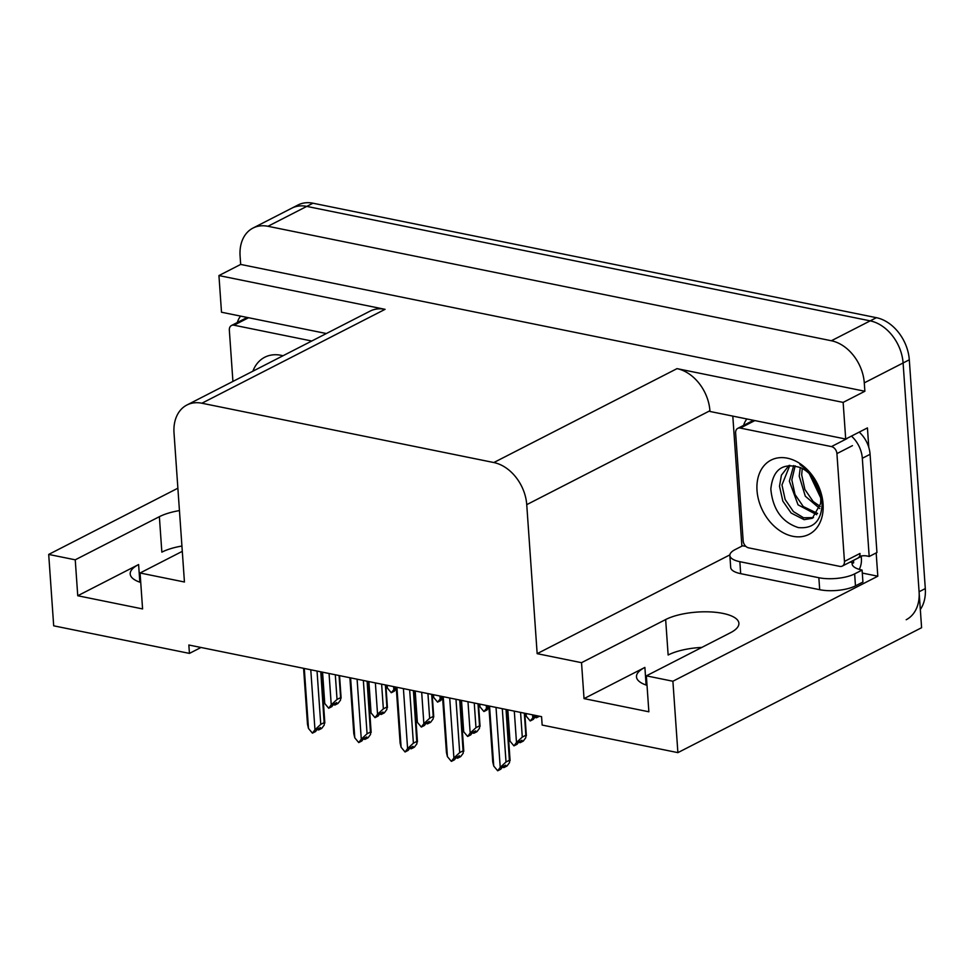 <?xml version="1.0" encoding="UTF-8"?>
<svg xmlns="http://www.w3.org/2000/svg" width="974" height="974" viewBox="0 0 974 974"><rect width="100%" height="100%" fill="white"/><g stroke="black" fill="none" stroke-linecap="round" stroke-linejoin="round"><path stroke-width="1.46" d="M179.447 510.583A40.92 14.086 -4 0 0 159.371 516.683L75.242 559.819L48.7 554.425L53.692 625.819L189.431 653.396L200.985 647.479M181.919 546.037A40.92 14.086 -4 0 0 161.854 552.148L159.371 516.683M189.431 653.396L188.846 645.007L541.568 716.669L542.153 725.058L677.892 752.634L672.9 681.24L646.359 675.846L730.488 632.723A40.92 14.086 -4 0 0 738.901 623.275A40.92 14.086 -4 0 0 722.915 613.401A40.92 14.086 -4 0 0 665.656 619.549L581.527 662.685L537.161 653.664L526.739 504.654A38.363 28.063 -117.1 0 0 493.83 462.54L201.898 403.224A38.363 28.063 -117.1 0 0 186.911 405.014A38.363 28.063 -117.1 0 0 174.017 432.992L184.439 582.002L140.073 572.992L182.296 551.345M665.656 619.549L668.14 655.003A40.92 14.086 176 0 1 701.84 647.406M647.016 685.343A40.92 14.086 176 0 1 636.485 676.857A40.92 14.086 176 0 1 644.885 667.421L584.035 698.614L581.527 662.685M252.972 228.074A38.363 28.063 62.9 0 1 267.96 226.285L831.382 340.754A38.363 28.063 62.9 0 1 864.279 382.867L864.875 391.256L240.675 264.429L240.091 256.052A38.363 28.063 62.9 0 1 252.972 228.074L291.786 208.18A38.363 28.063 62.9 0 1 306.773 206.391L870.184 320.86A38.363 28.063 62.9 0 1 903.093 362.973L921.599 627.706L677.892 752.634M741.896 546.134L732.801 416.105M876.174 552.928L877.805 576.206L862.294 573.053M526.739 504.654L709.912 410.748L709.961 411.466L845.7 439.043L867.432 427.903L868.796 447.443M201.898 403.224L385.071 309.33L218.943 275.569L221.5 312.228L326.363 333.534M385.071 309.33A38.363 28.063 -117.1 0 0 370.083 311.12L186.911 405.014M709.912 410.748A38.363 28.063 -117.1 0 0 677.015 368.635L843.143 402.396L864.875 391.256M845.7 439.043L843.143 402.396M672.9 681.24L877.805 576.206M48.7 554.425L177.877 488.205M218.943 275.569L240.675 264.429M537.161 653.664L729.879 554.876M140.731 582.476A40.92 14.086 -4 0 1 130.199 574.003A40.92 14.086 -4 0 1 138.6 564.555L77.75 595.747L142.581 608.92L140.073 572.992M77.75 595.747L75.242 559.819M584.035 698.614L648.867 711.787L646.359 675.846M920.333 609.505A38.363 28.063 62.9 0 0 925.3 588.588L909.302 359.796A38.363 28.063 62.9 0 0 876.393 317.682L312.983 203.213A38.363 28.063 62.9 0 0 297.995 205.003L291.786 208.18A38.363 28.063 62.9 0 1 306.773 206.391L870.184 320.86A38.363 28.063 62.9 0 1 903.093 362.973L919.091 591.766A38.363 28.063 62.9 0 1 906.197 619.732M396.199 688.703L394.385 691.138L391.28 692.733L395.968 687.096M393.642 686.621L393.825 689.324M386.532 685.172L387.348 687.997L391.28 692.733M387.348 687.997L387.153 685.306M329.054 673.497L331.245 704.823L328.688 708.232L324.756 703.508L322.564 672.182M339.062 675.53L340.608 697.615L337.041 699.442L335.312 674.763M339.549 675.627L341.119 698.151L340.608 697.615L340.559 700.05L338.002 703.459L334.898 705.054L336.724 702.619L333.619 704.214L334.289 704.933L334.216 703.91M323.77 699.356L324.756 703.508M333.619 704.214L331.793 706.649L328.688 708.232M331.245 704.823L337.041 699.442M334.593 703.703L334.898 705.054M318.328 728.625L318.632 729.964L320.446 727.541L317.341 729.124L318.401 729.648M320.787 671.816L324.281 724.973L321.737 728.382L318.632 729.964M318.011 729.843L317.938 728.82M310.779 669.783L314.967 729.745L320.763 724.364L324.33 722.525L324.841 723.061L321.274 671.914M320.763 724.364L317.037 671.049M317.341 729.124L315.527 731.559L312.423 733.154L308.478 728.43L304.29 668.468M314.967 729.745L312.423 733.154M303.584 668.322L307.492 724.279L308.478 728.43M739.85 561.681L740.678 573.662L819.694 589.708A25.58 8.803 176 0 0 855.476 585.873L862.927 582.05L862.087 570.07L854.636 573.893A25.58 8.803 176 0 1 818.854 577.728L739.85 561.681A25.58 8.803 176 0 1 729.855 555.509A25.58 8.803 176 0 1 735.114 549.604L742.565 545.793A25.58 8.803 176 0 0 745.816 546.317M862.087 570.07A25.58 8.803 176 0 1 852.104 563.897A25.58 8.803 176 0 1 852.092 563.593L853.65 562.802L850.107 562.083M740.678 573.662A25.58 8.803 176 0 1 730.695 567.489L729.855 555.509M859.214 432.127A25.58 18.701 -117.1 0 1 868.674 447.017A25.58 18.701 62.9 0 1 870.074 454.31L876.941 552.526L869.185 556.507A25.58 18.701 62.9 0 0 859.433 556.483M743.612 425.37A25.58 18.701 62.9 0 1 746.912 418.978M851.446 436.096A25.58 18.701 62.9 0 1 862.319 458.279L869.185 556.507M859.299 569.388A12.784 7.536 -78.5 0 0 861.406 558.82L861.247 556.422A25.58 18.701 62.9 0 1 861.722 555.923M861.247 556.422L853.48 560.403A25.58 18.701 62.9 0 1 853.565 560.306M853.65 562.802L853.48 560.403M852.14 564.202L852.092 563.593M442.513 698.115L440.698 700.549L437.594 702.132L442.281 696.507M439.956 696.033L440.138 698.723M432.846 694.584L433.661 697.408L437.594 702.132M433.661 697.408L433.467 694.706M488.826 707.526L487.012 709.961L483.908 711.544L488.595 705.906M486.257 705.444L486.452 708.135M479.159 703.995L479.963 706.82L483.908 711.544M479.963 706.82L479.78 704.117M537.331 715.817L535.14 716.937L536.199 717.448M536.126 716.426L536.431 717.777L537.818 715.914M539.426 716.243L536.431 717.777M535.737 716.633L535.81 717.643M535.14 716.937L533.326 719.36L530.221 720.955L534.909 715.318M532.571 714.843L532.766 717.546M525.473 713.406L526.277 716.231L530.221 720.955M526.277 716.231L526.094 713.528M375.367 682.908L377.547 714.234L375.002 717.643L371.07 712.919L368.878 681.593M385.375 684.941L386.909 707.027L383.354 708.853L381.625 684.174M385.862 685.039L387.433 707.562L386.909 707.027L386.861 709.462L384.316 712.871L381.211 714.466L383.026 712.031L379.921 713.625L380.591 714.332L380.53 713.321M368.172 681.447L371.07 712.919M379.921 713.625L378.107 716.048L375.002 717.643M377.547 714.234L383.354 708.853M380.907 713.114L381.211 714.466M421.681 692.319L423.86 723.645L421.316 727.054L417.383 722.331L415.192 691.004M431.689 694.352L433.223 716.438L429.656 718.264L427.939 693.585M432.176 694.45L433.747 716.974L433.223 716.438L433.174 718.873L430.63 722.282L427.525 723.877L429.339 721.442L426.235 723.037L426.904 723.743L426.843 722.72M414.486 690.858L417.383 722.331M426.235 723.037L424.421 725.46L421.316 727.054M423.86 723.645L429.656 718.264M427.221 722.525L427.525 723.877M467.983 701.73L470.174 733.057L467.63 736.466L463.697 731.742L461.506 700.403M478.003 703.764L479.537 725.837L475.969 727.675L474.253 702.997M478.478 703.861L480.06 726.373L479.537 725.837L479.488 728.284L476.943 731.693L473.839 733.276L475.653 730.853L472.548 732.436L473.218 733.154L473.157 732.131M460.799 700.269L463.697 731.742M472.548 732.436L470.734 734.871L467.63 736.466M470.174 733.057L475.969 727.675M473.534 731.937L473.839 733.276M514.296 711.13L516.488 742.468L513.943 745.877L510.011 741.153L507.819 709.815M524.316 713.163L525.85 735.248L522.283 737.087L520.566 712.408M524.791 713.272L526.374 735.784L525.85 735.248L525.802 737.695L523.257 741.104L520.153 742.687L521.967 740.264L518.862 741.847L519.532 742.565L519.459 741.543M507.113 709.669L510.011 741.153M518.862 741.847L517.048 744.282L513.943 745.877M516.488 742.468L522.283 737.087M519.848 741.348L520.153 742.687M364.641 738.036L364.946 739.376L366.76 736.953L363.655 738.536L364.714 739.059M367.101 681.228L370.595 734.384L368.05 737.793L364.946 739.376M364.325 739.254L364.252 738.231M357.093 679.195L361.281 739.156L367.076 733.763L370.644 731.937L371.155 732.472L367.588 681.325M367.076 733.763L363.351 680.461M363.655 738.536L361.841 740.971L358.736 742.565L354.792 737.829L350.603 677.88M361.281 739.156L358.736 742.565M349.897 677.734L353.806 733.69L354.792 737.829M410.955 747.448L411.259 748.787L413.073 746.352L409.969 747.947L411.028 748.47M413.414 690.639L416.909 743.783L414.364 747.192L411.259 748.787M410.638 748.665L410.565 747.642M403.406 688.606L407.595 748.568L413.39 743.174L416.957 741.348L417.469 741.884L413.901 690.736M413.39 743.174L409.664 689.872M409.969 747.947L408.155 750.382L405.05 751.977L401.105 747.241L396.917 687.291M407.595 748.568L405.05 751.977M396.211 687.145L400.119 743.101L401.105 747.241M457.269 756.859L457.573 758.198L459.387 755.763L456.282 757.358L457.342 757.869M459.728 700.05L463.222 753.194L460.678 756.603L457.573 758.198M456.952 758.076L456.879 757.054M449.708 698.017L453.908 757.967L459.704 752.585L463.271 750.759L463.782 751.295L460.215 700.148M459.704 752.585L455.978 699.283M456.282 757.358L454.468 759.793L451.364 761.376L447.419 756.652L443.231 696.69M453.908 757.967L451.364 761.376M442.525 696.556L446.433 752.512L447.419 756.652M503.582 766.258L503.887 767.609L505.701 765.174L502.596 766.769L503.643 767.281M506.042 709.449L509.536 762.605L506.991 766.014L503.887 767.609M503.266 767.488L503.193 766.465M496.022 707.416L500.222 767.378L506.017 761.997L509.585 760.17L510.096 760.706L506.517 709.559M506.017 761.997L502.292 708.695M502.596 766.769L500.782 769.204L497.677 770.787L493.733 766.063L489.545 706.101M500.222 767.378L497.677 770.787M488.838 705.955L492.747 761.911L493.733 766.063M823.067 503.935A41.699 30.498 62.9 0 1 792.775 536.284A41.699 30.498 62.9 0 1 757.017 490.506A41.699 30.498 62.9 0 1 787.309 458.17A41.699 30.498 62.9 0 1 823.067 503.935M770.824 489.033C772.747 509.329 781.903 522.186 798.29 527.579C814.008 529.04 821.971 520.42 822.202 501.707L818.355 486.245C814.057 476.724 807.921 469.517 799.934 464.61C812.718 473.681 819.731 484.979 820.936 498.505L820.571 503.692A28.916 21.148 -117.1 0 0 820.705 497.897A28.916 21.148 -117.1 0 0 800.543 467.654C782.828 462.236 772.93 469.358 770.824 489.033M789.013 465.414L781.404 475.19L779.504 486.233L782.816 501.099L791.156 513.054L804.147 519.666L812.304 518.302L820.571 503.692M789.865 465.353L781.964 484.967L785.166 499.552L793.42 511.594L803.55 517.754L813.497 517.608M795.174 465.84L791.825 479.914L795.015 494.5L803.27 506.541L817.588 513.444M793.664 465.56L789.366 481.18L798.035 504.824L816.675 514.71M802.235 468.457L801.687 474.862L804.877 489.447L813.132 501.488L820.23 506.468M800.287 467.532L799.216 476.128L805.291 496.18L819.755 508.562M812.389 477.041L820.059 493.258M809.199 473.547L820.705 497.86M735.626 433.028A6.392 4.675 62.9 0 1 737.768 428.365A6.392 4.675 62.9 0 1 740.277 428.073L831.443 446.591A6.392 4.675 62.9 0 1 836.922 453.604L844.458 561.414A6.392 4.675 62.9 0 1 842.315 566.077A6.392 4.675 62.9 0 1 839.819 566.381L748.653 547.851A6.392 4.675 62.9 0 1 743.162 540.838L735.626 433.028M844.458 561.414L859.981 553.463A6.392 4.675 62.9 0 1 857.838 558.126L842.315 566.077M237.339 322.504A25.58 18.701 62.9 0 1 240.627 316.112M252.875 371.204A41.699 30.498 62.9 0 1 282.984 355.766M232.92 381.431L229.34 330.162A6.392 4.675 62.9 0 1 231.483 325.499A6.392 4.675 62.9 0 1 233.991 325.206L311.777 341.01M644.885 667.421L646.115 685.039M864.279 382.867L909.302 359.796M831.382 340.754L876.393 317.682M267.96 226.285L312.983 203.213M493.83 462.54L677.015 368.635M138.6 564.555L139.842 582.184M925.3 588.588L919.091 591.766M862.319 458.279L870.074 454.31M819.694 589.708L818.854 577.728M855.476 585.873L854.636 573.893M740.277 428.073L754.85 420.585M836.922 453.604L852.445 445.654M831.443 446.591L846.966 438.629M233.991 325.206L248.577 317.731M321.858 672.036L323.77 699.369M737.768 428.365L753.292 420.403M231.483 325.499L247.006 317.548"/></g></svg>
